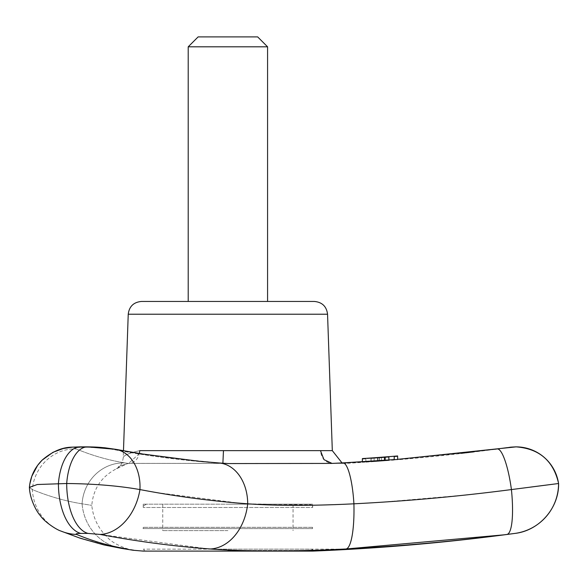 <?xml version="1.0" encoding="UTF-8"?>
<svg xmlns="http://www.w3.org/2000/svg" width="588" height="588" viewBox="0 0 588 588"><rect width="100%" height="100%" fill="white"/><g stroke="black" fill="none" stroke-linecap="round" stroke-linejoin="round"><path stroke-width="0.44" stroke-dasharray="2.94 2.21" d="M227.894 550.471L311.236 550.471L227.894 550.471M311.236 550.471L312.559 549.148L143.237 549.148L312.559 549.148L312.559 551.11L143.237 551.11L143.237 549.148L144.56 550.471M503.85 534.845L506.966 534.441A50.355 10.386 -97.4 0 0 511.42 489.576L516.933 488.856M507.863 534.323L510.906 533.926M512.302 533.75L514.985 533.404A50.355 50.347 -90 0 0 558.563 483.512L558.6 483.512M139.393 453.51L128.596 463.403C120.613 465.549 117.299 466.828 118.658 467.225L115.821 469.106L127.956 463.381L115.821 469.106C101.261 476.861 93.249 488.951 91.787 505.371C93.095 517.837 98.255 528.443 107.259 537.189C114.241 545.554 132.903 550.89 133.954 550.383L121.826 548.442A50.355 47.834 99.1 0 1 82.077 503.813A42.99 40.837 99.1 0 1 125.046 462.918L127.956 463.381L125.046 462.918C108.729 460.301 92.47 455.649 76.256 448.96C74.235 447.902 76.565 447.343 83.246 447.284C76.565 447.343 74.235 447.902 76.256 448.96C92.47 455.649 108.729 460.301 125.046 462.918A42.99 40.837 -80.9 0 0 82.077 503.813C95.006 505.886 95.006 505.886 82.077 503.813C95.006 505.886 95.006 505.886 82.077 503.813C65.43 501.145 48.841 496.397 32.311 489.576L29.4 487.364L32.311 489.576C48.841 496.397 65.43 501.145 82.077 503.813A50.355 47.834 -80.9 0 0 121.826 548.442A50.355 47.834 99.1 0 0 127.427 548.986C143.95 551.632 143.95 551.632 127.427 548.986C110.426 546.259 93.485 541.416 76.587 534.441C75.367 533.779 76.756 533.434 80.754 533.404L87.943 533.404L100.144 534.441L207.329 548.766M212.547 549.148L343.142 549.126M342.885 462.888A42.99 8.93 -92.9 0 0 342.672 462.918L377.672 460.83L342.672 462.918A42.99 8.93 87.1 0 1 342.9 462.888A42.99 8.93 -92.9 0 1 353.91 503.813L365.332 503.203M368 503.049L371.05 502.872M371.197 502.865L375.387 502.608M381.693 502.211L465.057 495.074M465.909 494.978L480.227 493.398M480.683 493.347L490.429 492.2M502.916 490.664L511.42 489.576A42.99 8.864 -97.4 0 0 497.198 448.945M517.514 488.782L521.784 488.224M522.012 488.194L526.238 487.65M526.598 487.599L530.648 487.077M76.587 534.441A50.355 47.503 112.4 0 1 60.946 531.067A50.355 47.503 112.4 0 1 32.311 489.576A42.99 40.557 112.4 0 1 76.256 448.96A42.99 40.557 -67.6 0 0 32.311 489.576A50.355 47.503 -67.6 0 0 60.946 531.067C56.735 529.817 44.938 522.401 40.131 515.389C36.074 510.832 29.9 499.014 29.4 487.364L37.272 484.512L66.701 483.512C94.058 483.777 118.475 485.806 139.951 489.576A50.355 37.117 -79.2 0 1 100.144 534.441M149.448 491.34L155.283 492.369M156.459 492.575L239.507 503.166M239.661 503.181L247.702 503.813A50.355 37.375 -85.8 0 1 210.225 548.986M247.952 503.828L320.805 505.063M335.983 504.6L345.325 504.217M394.18 459.691L388.918 460.066A2049.775 1449.192 88.6 0 1 384.449 460.5A2047.901 1447.869 88.6 0 0 388.918 460.228L388.918 460.294A2049.408 2049.092 0 0 1 371.094 461.617L371.094 461.565A2050.363 2050.055 -0 0 0 384.846 460.558A2043.447 1444.716 -88.6 0 1 379.458 460.874A2047.012 1447.237 -88.6 0 0 384.853 460.367A2048.915 2048.607 0 0 1 365.898 461.734L365.898 462.072A2050.297 2049.988 0 0 1 362.318 462.315L362.326 461.896A2050.349 2050.04 -0 0 0 377.672 460.83L397.672 459.471L397.606 455.957A2047.041 2046.732 0 0 1 394.239 456.237L394.232 456.729A2047.063 2047.063 0 0 0 397.62 456.45L397.606 455.957L397.62 456.45M506.437 447.747L397.664 459.36L460.963 453.333M473.906 451.841L494.868 449.247M497.169 448.953A42.99 8.864 -97.4 0 0 497.095 448.96L506.217 447.777M515.007 446.887A42.99 42.99 90 0 0 510.134 447.284L510.134 447.284A42.99 42.99 -90 0 1 558.563 483.512M382.31 460.5L362.326 461.896L362.384 458.581L362.326 461.896A2050.349 2050.04 0 0 0 377.672 460.83L382.281 460.5M332.852 463.381L346.303 463.381L332.852 463.381C325.583 463.021 321.452 458.772 320.46 450.643L223.469 450.643L222.881 463.381L215.972 462.918C180.648 460.301 145.434 455.649 110.331 448.96L91.015 447.284M100.011 447.689L110.331 448.96C145.434 455.649 180.648 460.301 215.972 462.918L228.342 463.565L345.538 463.403L342.04 462.932L331.816 463.41M362.318 462.249A2049.496 2049.187 -0 0 0 381.487 460.904L381.487 460.779A2050.371 2050.055 0 0 1 377.952 461.036L377.952 461.117A2050.356 2050.047 0 0 1 365.898 461.97L365.898 461.734A2048.915 2048.607 -0 0 0 394.18 459.632L394.232 456.729M371.094 461.72L371.094 461.749A2049.753 2049.437 -0 0 0 374.071 461.536L374.071 461.58A2050.172 2049.856 0 0 1 371.094 461.786A2049.996 2049.687 -0 0 0 388.925 460.47L388.925 460.389A2050.297 2049.988 0 0 1 371.094 461.72L371.153 458.427A2046.446 2046.13 -0 0 0 374.13 458.214L374.13 458.258A2046.865 2046.549 0 0 1 371.153 458.471L371.153 458.478A2046.688 2046.38 -0 0 0 388.866 457.155L388.866 457.082A2046.99 2046.681 0 0 1 371.153 458.397M370.932 461.8A2050.165 2049.856 -0 0 0 384.677 460.794A2044.785 1445.664 -88.6 0 1 379.297 461.176A2045.975 1446.502 -88.6 0 0 384.684 460.727A2049.687 2049.371 0 0 1 370.932 461.734L370.94 461.705A2050.319 2050.011 -0 0 0 388.764 460.375L388.764 460.419A2049.298 1448.854 88.6 0 1 384.302 460.794A2048.673 1448.413 88.6 0 0 388.764 460.47A2050.003 2049.694 0 0 1 370.932 461.808L370.991 458.486A2046.857 2046.549 -0 0 0 384.817 457.464A2041.47 1443.32 -88.6 0 1 379.378 457.854A2042.661 1444.157 -88.6 0 0 384.824 457.398A2046.38 2046.064 0 0 1 370.991 458.42L370.991 458.383A2047.012 2046.703 -0 0 0 388.705 457.067L388.705 457.104A2045.99 1446.509 88.6 0 1 384.221 457.486A2045.365 1446.068 88.6 0 0 388.712 457.155A2046.696 2046.387 0 0 1 370.991 458.486L370.932 461.8M388.918 460.066L388.859 456.663A2047.041 2046.732 0 0 1 362.384 458.581L362.377 459.074A2047.063 2047.063 0 0 0 365.846 458.846L365.846 458.765A2046.99 2046.681 0 0 1 362.377 458.993L362.377 459.074M510.163 447.284A2050.371 2050.371 0 0 1 397.672 459.765L397.672 459.471M228.46 463.572L222.999 463.241M332.036 463.403L346.303 463.381A2050.371 2050.371 0 0 0 362.318 462.396M223.469 450.643L139.753 450.643C128.89 453.179 123.377 455.531 123.23 457.685C123.407 455.494 128.912 453.15 139.753 450.643C128.89 453.179 123.377 455.531 123.23 457.685C123.407 455.494 128.912 453.15 139.753 450.643C138.812 458.772 134.873 463.021 127.956 463.381L222.881 463.381L127.956 463.381M228.32 463.565L218.898 462.954A42.99 31.906 -85.8 0 0 215.972 462.918A42.99 31.906 94.2 0 1 218.898 462.954L168.874 457.846L123.473 450.753L123.23 457.685C122.083 466.402 117.585 467.592 118.666 467.217C117.321 466.821 120.628 465.549 128.596 463.403L222.881 463.381M365.898 461.97L365.839 458.42A2045.608 2045.299 -0 0 0 394.239 456.303M388.859 456.758A2046.468 1446.848 88.6 0 1 384.368 457.192A2044.594 1445.524 88.6 0 0 388.859 456.913L388.859 456.979A2046.1 2045.784 0 0 1 371.153 458.295L371.153 458.25A2047.056 2046.747 -0 0 0 384.986 457.229A2040.125 1442.371 -88.6 0 1 379.539 457.552A2043.704 1444.892 -88.6 0 0 384.993 457.038A2045.608 2045.299 0 0 1 365.839 458.42L365.846 458.846M362.377 458.934A2046.189 2045.872 -0 0 0 381.436 457.589L381.428 457.464A2047.063 2046.754 0 0 1 378.01 457.721L378.01 457.802A2047.048 2046.74 0 0 1 365.839 458.655M378.01 457.802L377.952 461.117M378.01 457.721L377.952 461.036M381.428 457.464L381.487 460.779M381.436 457.589L381.487 460.904M362.377 458.993L362.318 462.315M365.898 462.072L365.846 458.765M384.993 457.038L384.853 460.367M379.539 457.552L379.458 460.874M384.986 457.229L384.846 460.558M371.153 458.25L371.094 461.565M371.153 458.295L371.094 461.617M388.859 456.979L388.918 460.294M388.859 456.913L388.918 460.228M384.368 457.192L384.449 460.5M388.866 457.082L388.925 460.389M388.866 457.155L388.925 460.47M374.13 458.258L374.071 461.58M374.13 458.214L374.071 461.536M371.153 458.427L371.094 461.749M384.221 457.486L384.302 460.794M388.705 457.104L388.764 460.419M388.705 457.067L388.764 460.375M370.991 458.383L370.94 461.705M370.991 458.42L370.932 461.734M384.824 457.398L384.684 460.727M379.378 457.854L379.297 461.176M384.817 457.464L384.677 460.794M377.57 458.008L377.57 457.964A2046.446 2046.13 -0 0 0 385.456 457.376L385.456 457.413A2046.865 2046.549 0 0 1 377.57 458.008L377.628 461.279A2049.753 2049.437 -0 0 0 385.397 460.691L385.397 460.735A2050.172 2049.856 0 0 1 377.628 461.323M188.211 301.453L267.577 301.453M385.456 457.376L385.397 460.691M377.57 457.964L377.628 461.279M385.456 457.413L385.397 460.735M188.211 46.812L267.577 46.812M198.134 36.89L257.662 36.89M227.894 528.575L143.024 528.575L227.894 528.575M227.894 528.597L312.559 528.597L227.894 528.597M312.559 527.326L143.237 527.326L312.559 527.326L312.559 528.597L312.559 527.326M227.894 504.173L309.251 504.173L227.894 504.173M312.559 504.173L143.237 504.173L312.559 504.173L312.559 507.481L143.237 507.481L312.559 507.481C313.257 506.746 312.154 505.643 309.251 504.173M227.894 530.633L162.744 530.633L227.894 530.633M353.91 503.813A50.355 10.459 -92.9 0 1 346.031 548.986M80.233 446.873A42.99 22.035 -90 0 1 83.246 447.284L90.309 447.284L83.246 447.284A42.99 22.035 90 0 0 80.211 446.873A42.99 22.035 -90 0 0 58.418 483.512A50.355 25.806 -90 0 0 80.754 533.404M87.443 446.873A42.99 20.955 -90 0 1 90.309 447.284A42.99 20.955 90 0 0 87.421 446.873A42.99 20.955 -90 0 0 66.701 483.512A50.355 24.542 -90 0 0 87.943 533.404M115.88 449.342A42.99 31.693 -79.2 0 0 110.331 448.96A42.99 31.693 100.8 0 1 115.917 449.35A42.99 31.693 -79.2 0 1 139.951 489.576M218.898 462.954A42.99 31.906 -85.8 0 1 247.702 503.813M332.316 450.643L320.46 450.643M327.553 314.22L128.235 314.22M60.946 531.067L76.212 536.873L109.758 546.208L121.826 548.442M516.051 446.873L515.566 446.88M29.738 484.424L29.4 487.254M365.905 462.153A2050.371 2050.371 0 0 0 394.173 460.051M331.735 463.418L332.176 463.403M128.596 463.403L222.911 463.403M143.237 528.597L143.237 527.326L143.237 528.597M143.237 504.173L143.237 507.481C142.539 506.746 143.641 505.643 146.544 504.173M162.744 504.173L162.744 530.633M293.044 504.173L293.044 530.633"/><path stroke-width="0.88" d="M121.826 548.442L133.123 550.25L143.237 551.11L312.559 551.11A2136.358 2136.358 0 0 0 515.014 533.404C539.314 530.626 559.107 507.966 558.6 483.512L511.42 489.576C459.096 496.397 406.587 501.145 353.91 503.813C312.037 505.886 276.639 505.886 247.702 503.813C211.665 501.145 175.746 496.397 139.951 489.576C118.475 485.806 94.058 483.777 66.701 483.512L37.272 484.512L29.4 487.364C29.841 499.227 36.566 511.545 40.131 515.389C44.262 521.725 56.389 529.729 60.946 531.067L60.946 531.067A50.355 47.503 -67.6 0 0 76.587 534.441C93.485 541.408 110.426 546.259 127.427 548.986C143.95 551.632 143.95 551.632 127.427 548.986A50.355 47.834 -80.9 0 1 121.826 548.442L103.929 544.922L80.137 538.204L60.946 531.067M530.648 487.077L558.563 483.512A50.355 50.347 90 0 1 514.985 533.404L506.966 534.441C453.473 541.408 399.833 546.259 346.031 548.986L503.85 534.845M497.169 448.953A42.99 8.864 -97.4 0 1 497.183 448.945A42.99 8.864 82.6 0 1 511.42 489.576A50.355 10.386 82.6 0 1 506.952 534.441L507.863 534.323M510.906 533.926L512.302 533.75M343.142 549.126L346.031 548.986C292.501 551.632 247.232 551.632 210.225 548.986C173.423 546.259 136.725 541.416 100.144 534.441L87.943 533.404L80.754 533.404C76.756 533.434 75.367 533.779 76.587 534.441M207.329 548.766L212.547 549.148M365.332 503.203L368 503.049M375.387 502.608L381.693 502.211M465.057 495.074L465.909 494.978M480.227 493.398L480.683 493.347M490.429 492.2L502.916 490.664M516.933 488.856L517.514 488.782M115.88 449.342A42.99 31.693 -79.2 0 1 115.917 449.35A42.99 31.693 100.8 0 1 139.951 489.576L149.448 491.34M155.283 492.369L156.459 492.575M342.885 462.888A42.99 8.93 -92.9 0 1 342.9 462.888L331.75 463.418L228.46 463.565L218.898 462.954A42.99 31.906 94.2 0 1 247.702 503.813L247.952 503.828M320.805 505.063L335.983 504.6M345.325 504.217L353.91 503.813A50.355 10.459 87.1 0 1 346.031 548.986M460.963 453.333L473.906 451.841M494.868 449.247L497.095 448.96A42.99 8.864 82.6 0 1 497.183 448.945A42.99 8.864 -97.4 0 1 497.198 448.945L506.885 447.689C511.192 447.284 507.863 447.225 516.051 446.873A42.99 42.99 -90 0 1 516.058 446.873A42.99 42.99 90 0 1 558.563 483.512M394.239 456.237L394.18 459.691L397.672 459.471L397.606 455.957A2047.041 2046.732 -0 0 1 394.239 456.237A2047.041 2046.732 0 0 1 388.859 456.663A2047.041 2046.732 -0 0 1 362.384 458.581L362.326 461.808L342.9 462.888L394.173 459.618M91.015 447.284L100.011 447.689M388.859 456.663L388.918 460.044M222.881 463.381L223.469 450.643L320.46 450.643L323.981 459.64L332.036 463.403M223.469 450.643L139.753 450.643L139.393 453.51M314.33 301.453L141.458 301.453L188.211 301.453L188.211 46.812L267.577 46.812L267.577 301.453L314.33 301.453C322.151 302.173 326.56 306.429 327.553 314.22L332.316 450.643L342.04 462.932L342.9 462.888A42.99 8.93 87.1 0 1 353.91 503.813M267.577 46.812L257.662 36.89L198.134 36.89L188.211 46.812M247.702 503.813A50.355 37.375 94.2 0 1 210.225 548.986M139.951 489.576A50.355 37.117 100.8 0 1 100.144 534.441M29.4 487.254C30.429 476.618 34.729 467.526 42.285 459.985C62.24 443.161 74.757 448.247 80.211 446.873A42.99 22.035 -90 0 0 80.211 446.873L87.421 446.873A42.99 20.955 -90 0 0 87.421 446.873A42.99 20.955 90 0 0 66.701 483.512A50.355 24.542 90 0 0 87.943 533.404M87.421 446.873L115.917 449.35L105.017 447.806C99.343 447.328 97.902 447.02 87.421 446.873L80.211 446.873A42.99 22.035 90 0 0 58.418 483.512A50.355 25.806 90 0 0 80.754 533.404M515.007 446.887A42.99 42.99 90 0 1 516.051 446.873L397.664 459.346L497.183 448.945M320.46 450.643L332.316 450.643M218.898 462.954L198.773 461.235L142.112 453.951L115.917 449.35L123.473 450.753L128.235 314.22L327.553 314.22M516.08 446.873L516.08 446.873C539.269 448.622 553.448 460.838 558.6 483.512M80.211 446.873L72.618 447.13L63.232 448.541L52.979 452.304L42.079 460.191L37.639 465.336L31.811 476.265L29.738 484.424M128.235 314.22C129.228 306.429 133.638 302.173 141.458 301.453"/></g></svg>
